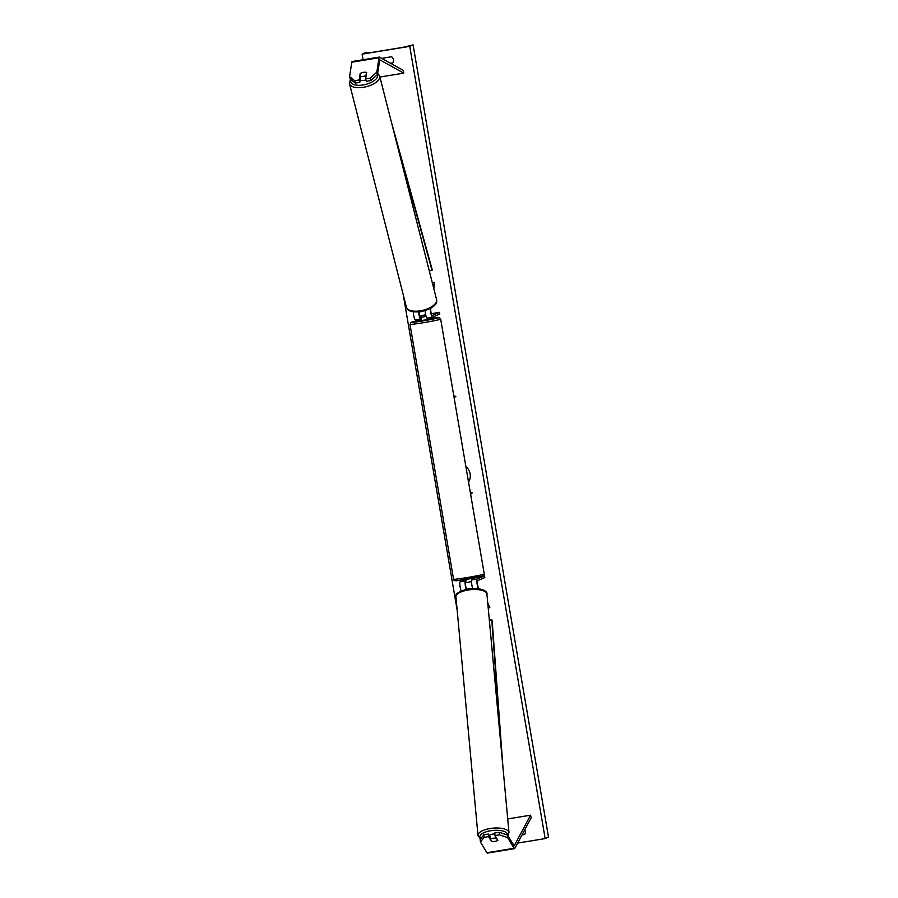 <?xml version="1.0" encoding="UTF-8"?>
<svg xmlns="http://www.w3.org/2000/svg" width="898" height="898" viewBox="0 0 898 898"><rect width="100%" height="100%" fill="white"/><g stroke="black" fill="none" stroke-linecap="round" stroke-linejoin="round"><path stroke-width="1.35" d="M487.883 604.455L489.825 607.643L488.209 607.901M482.63 576.168L484.516 575.865L477.164 579.019L471.888 579.884A5.242 0.887 80.7 0 0 471.63 583.06A5.242 0.887 80.7 0 0 472.629 588.448M477.164 579.019A5.242 0.887 80.7 0 0 476.984 583.015A5.242 0.887 80.7 0 0 478.308 588.661M484.516 575.865L484.819 577.582L477.455 580.748A3.502 0.584 80.7 0 0 477.377 583.678A3.502 0.584 80.7 0 0 478.342 587.415L479.184 588.796M487.737 602.839L489.825 607.643M466.533 589.211A3.502 0.584 -99.3 0 1 465.613 585.44A3.502 0.584 -99.3 0 1 465.714 582.667L465.894 580.422L465.119 580.445L464.883 579.075M464.996 579.726L460.146 581.803A5.242 0.887 80.7 0 0 459.922 585.361A5.242 0.887 80.7 0 0 461.089 590.929M465.939 580.725L460.146 581.803M471.888 579.884L473.033 579.345M466.107 589.301A5.242 0.887 -99.3 0 1 465.153 584.003A5.242 0.887 -99.3 0 1 465.422 580.939M483.809 834.803L484.044 837.374L480.419 842.055L480.172 839.484L483.809 834.803L488.288 834.062L488.523 836.644L491.408 841.37A4.367 1.661 174.7 0 0 494.966 841.381A4.367 1.661 174.7 0 0 497.862 840.304L494.989 835.589L499.479 834.848L499.243 832.278L494.753 833.007L494.989 835.589M488.288 834.062L490.106 837.037M499.243 832.278L507.392 835.028L514.195 845.804L530.595 815.182L507.718 818.931M480.857 838.609A13.818 5.231 174.7 0 1 490.656 830.751A13.818 5.231 174.7 0 1 507.348 835.005L507.628 837.598L514.127 848.284A5.601 0.943 80.7 0 0 514.554 848.644A5.601 0.943 80.7 0 0 514.599 848.632A5.601 0.943 80.7 0 0 514.734 848.487L531.133 817.865L530.595 815.182M480.419 842.055L486.918 852.73A5.601 0.943 80.7 0 0 487.345 853.1A5.601 0.943 80.7 0 0 487.378 853.089M488.523 836.644L484.044 837.374M507.628 837.598L499.479 834.848M360.266 73.995L360.165 73.58A4.367 1.987 165.7 0 1 363.51 72.323A4.367 1.987 165.7 0 1 366.631 72.525L365.654 78.901L370.133 78.171L370.751 80.584L377.407 74.601L379.787 59.84L403.752 73.142L403.37 70.403L379.461 57.102A5.601 0.943 -99.3 0 0 379.338 57.079L352.117 61.535A5.601 0.943 -99.3 0 1 352.151 61.535A5.601 0.943 -99.3 0 0 352.072 61.547A5.601 0.943 -99.3 0 0 351.791 62.22L349.58 76.644L350.198 79.058L355.316 83.11L354.699 80.697L349.58 76.644M370.751 80.584L366.261 81.325L365.654 78.901M355.316 83.11L359.806 82.38L360.412 78.373M377.407 74.601L376.801 72.188L379.001 57.764A5.601 0.943 -99.3 0 1 379.293 57.09A5.601 0.943 -99.3 0 1 379.338 57.079M403.752 73.142L379.921 77.048M359.806 82.38L359.189 79.956L354.699 80.697M376.801 72.188L370.133 78.171M359.189 79.956L360.165 73.58M433.476 287.349L434.228 282.399L432.286 282.713M430.894 308.16L430.759 309.047A3.502 0.584 -99.3 0 0 431.096 312.975A3.502 0.584 -99.3 0 0 432.095 315.524A3.502 0.584 -99.3 0 1 432.095 315.524L439.481 312.347L439.773 314.076L432.409 317.241A5.242 0.887 -99.3 0 1 432.376 317.252A5.242 0.887 -99.3 0 1 431.051 314.165A5.242 0.887 -99.3 0 1 430.31 308.485M432.342 317.252L427.145 318.105A5.242 0.887 -99.3 0 1 427.1 318.116A5.242 0.887 -99.3 0 1 425.091 310.674M433.857 288.853L434.228 282.399M418.984 311.943A3.502 0.584 80.7 0 0 419.523 315.591A3.502 0.584 80.7 0 0 420.354 317.443A3.502 0.584 80.7 0 0 420.387 317.432L426.146 316.422M420.601 319.172L415.404 320.025A5.242 0.887 -99.3 0 1 415.37 320.036A5.242 0.887 -99.3 0 1 414.124 317.308A5.242 0.887 -99.3 0 1 413.316 311.875M425.674 314.614L419.725 316.321M439.481 312.347L431.264 313.694M421.196 318.936L420.679 319.16A5.242 0.887 80.7 0 0 420.679 319.16L415.37 320.036M418.648 311.976A5.242 0.887 80.7 0 0 420.646 319.172M473.673 578.952L472.079 579.805M466.242 582.488L471.551 581.646M420.792 320.687L429.278 319.239M428.38 317.903L427.336 318.072M420.904 317.252L421.263 319.329L420.5 319.351L421.229 319.127M427.381 318.319L428.346 317.903M489.32 835.757A4.367 1.661 -5.3 0 1 492.688 834.096A4.367 1.661 -5.3 0 1 494.843 833.95M497.705 840.045L497.739 840.405A4.367 1.661 -5.3 0 1 494.966 841.381A4.367 1.661 -5.3 0 1 491.61 841.404L490.308 839.26A4.367 1.661 -5.3 0 1 493.081 838.283A4.367 1.661 -5.3 0 1 496.426 838.261L496.392 837.89M497.739 840.405L496.426 838.261M489.803 836.543A4.367 1.661 -5.3 0 1 490.039 836.352L490.308 839.26M468.543 482.125A11.797 11.618 -113.3 0 0 465.894 466.634M409.746 46.337L362.119 54.138L365.464 52.701L369.65 52.791L402.989 47.336L413.091 44.9L409.746 46.337L545.165 838.586L517.618 843.087M362.119 54.138L363.073 59.739M403.258 294.836L457.149 610.112M521.985 834.938L524.533 834.523A4.367 4.31 -113.3 0 0 524.78 829.741M382.402 58.74A4.367 4.31 66.7 0 1 382.739 58.19L391.584 56.742A4.367 4.31 66.7 0 1 392.651 62.95L390.574 63.287M470.619 494.27L472.292 492.879L470.249 492.093M453.759 395.648L455.802 396.433L454.13 397.825M522.052 834.826L524.623 834.41M382.649 58.875A4.367 4.31 66.7 0 1 383.053 58.145M392.729 62.826L390.428 63.208M413.091 44.9L548.51 837.149L545.165 838.586M367.967 52.342L368.068 53.038M360.188 79.843A4.367 1.987 -14.3 0 0 363.87 80.427A4.367 1.987 -14.3 0 0 365.89 79.866M363.51 72.323A4.367 1.987 -14.3 0 0 360.345 73.468L359.907 76.364A4.367 1.987 -14.3 0 0 362.871 76.51A4.367 1.987 -14.3 0 0 366.025 75.365L366.474 72.457A4.367 1.987 -14.3 0 0 363.51 72.323M359.907 76.364L360.592 79.08A4.367 1.987 -14.3 0 1 360.322 78.968M502.992 767.846L492.149 620.496L491.756 619.732L489.331 620.125M501.365 750.2L491.756 619.732M377.721 72.592L377.935 73.378M391.225 121.443L432.14 269.445L432.05 270.41L429.278 270.87M395.434 137.989L432.05 270.41M514.127 848.284L486.918 852.73M379.001 57.764L351.791 62.22M482.641 576.134A13.818 0.572 170.3 0 1 466.994 579.277A13.818 0.572 170.3 0 1 455.757 580.535M453.557 579.232A15.569 0.64 -9.7 0 0 467.712 577.459A15.569 0.64 -9.7 0 0 484.044 574.136A15.569 0.64 -9.7 0 0 484.246 573.99L440.671 319.093A15.569 0.64 170.3 0 1 440.469 319.239A15.569 0.64 170.3 0 1 424.148 322.573A15.569 0.64 170.3 0 1 409.993 324.335L453.557 579.232C453.411 580.467 454.646 580.95 457.262 580.658L483.034 576.022L484.246 573.99M409.993 324.335L411.205 322.303L420.634 320.193A13.818 0.572 -9.7 0 0 411.598 322.191A13.818 0.572 -9.7 0 0 422.835 320.934A13.818 0.572 -9.7 0 0 438.482 317.791A13.818 0.572 -9.7 0 0 429.255 318.723L438.875 317.578L440.671 319.093M490.128 828.517A15.569 5.893 -5.3 0 1 508.986 832.592L486.929 594.083A15.569 5.893 174.7 0 0 468.071 590.008A15.569 5.893 174.7 0 0 455.937 596.957L477.983 835.466A15.569 5.893 -5.3 0 1 490.128 828.517M377.429 74.5A13.818 6.264 165.7 0 1 363.174 84.951A13.818 6.264 165.7 0 1 350.983 79.686M349.49 83.694A15.569 7.061 -14.3 0 0 363.432 87.297A15.569 7.061 -14.3 0 0 379.652 76.004L436.574 299.528A15.569 7.061 165.7 0 1 420.354 310.82A15.569 7.061 165.7 0 1 406.412 307.217L349.49 83.694L350.433 79.248M514.554 848.644L487.345 853.1M432.376 317.252L427.1 318.116M473.74 578.974L473.504 577.594M420.724 320.732L420.5 319.351M429.345 319.25L429.109 317.881M507.864 835.802L508.986 832.592M455.937 596.957C454.568 594.173 458.642 591.49 468.172 588.897C480.924 586.888 488.074 591.67 486.929 594.083M480.531 839.024L477.983 835.466M436.574 299.528C437.337 302.357 436.17 307.902 420.758 311.707C412.092 312.459 407.299 310.955 406.412 307.217M377.631 73.142L379.652 76.004"/></g></svg>
